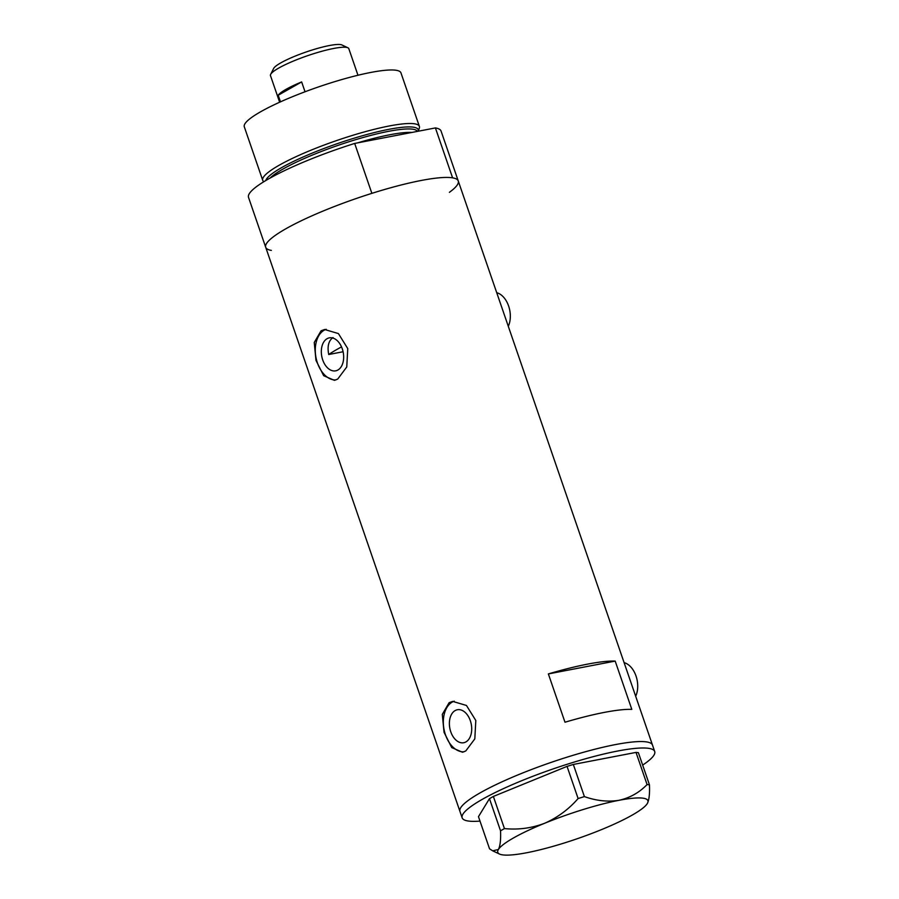 <?xml version="1.0" encoding="UTF-8"?>
<svg xmlns="http://www.w3.org/2000/svg" width="899" height="899" viewBox="0 0 899 899"><rect width="100%" height="100%" fill="white"/><g stroke="black" fill="none" stroke-linecap="round" stroke-linejoin="round"><path stroke-width="1.35" d="M337.889 370.017A16.789 10.9 -100.9 0 0 342.8 350.52A16.789 10.9 -100.9 0 0 329.326 337.855A16.789 10.9 -100.9 0 0 327.101 338.687A16.789 10.9 -100.9 0 0 322.179 358.173A16.789 10.9 -100.9 0 0 335.653 370.838A16.789 10.9 -100.9 0 0 337.889 370.017M465.94 741.9A16.789 10.9 -100.9 0 0 470.851 722.414A16.789 10.9 -100.9 0 0 457.377 709.749A16.789 10.9 -100.9 0 0 455.152 710.57A16.789 10.9 -100.9 0 0 450.242 730.067A16.789 10.9 -100.9 0 0 463.715 742.731A16.789 10.9 -100.9 0 0 465.94 741.9M465.761 750.98L474.818 738.877L475.807 720.481L466.457 705.468L452.68 701.389L449.129 702.681L442.297 714.379L444.039 732.269L451.714 747.575L462.446 752.238L465.761 750.98M454.242 701.186A25.891 16.811 -100.9 0 0 452.231 702.085A25.891 16.811 -100.9 0 0 444.364 730.977A25.891 16.811 -100.9 0 0 463.873 751.845M337.709 379.086L346.756 366.983L347.756 348.587L338.406 333.574L324.629 329.495L321.078 330.787L314.245 342.485L315.976 360.375L323.662 375.692L334.394 380.344L337.709 379.086M326.191 329.292A25.891 16.811 -100.9 0 0 324.179 330.203A25.891 16.811 -100.9 0 0 316.313 359.083A25.891 16.811 -100.9 0 0 335.821 379.951M449.388 192.33A101.823 16.632 -19 0 0 458.254 180.969L441.072 131.063A101.823 16.632 -19 0 0 435.408 127.928L452.602 177.845A101.823 16.632 -19 0 1 458.254 180.969A101.823 16.632 161 0 0 390.762 187.745A101.823 16.632 161 0 0 285.938 228.728A101.823 16.632 161 0 0 265.699 247.27A101.823 16.632 -19 0 1 285.938 228.728A101.823 16.632 -19 0 1 371.871 193.352L354.678 143.435A101.823 16.632 -19 0 0 268.756 178.811A101.823 16.632 -19 0 0 248.517 197.364L459.94 811.381A101.823 16.632 -19 0 1 511.486 777.624A101.823 16.632 -19 0 1 615.523 744.574A101.823 16.632 -19 0 1 652.494 745.08A101.823 16.632 161 0 0 585.002 751.856A101.823 16.632 161 0 0 480.178 792.839A101.823 16.632 161 0 0 459.94 811.381L462.153 817.82A101.823 16.632 -19 0 1 513.711 784.063A101.823 16.632 -19 0 1 617.737 751.013A101.823 16.632 -19 0 1 654.708 751.519A101.823 16.632 -19 0 1 642.661 765.083M615.186 661.091A101.823 16.632 161 0 0 548.368 673.924L564.988 722.223A101.823 16.632 -19 0 1 631.806 709.378L615.186 661.091L548.368 673.924M333.023 337.541C328.573 340.732 327.146 346.385 328.719 354.509L343.092 351.745M496.72 292.692A20.711 13.451 79.1 0 1 508.62 306.031A20.711 13.451 79.1 0 1 508.295 326.303M624.108 662.653A20.711 13.451 79.1 0 1 636.009 675.992A20.711 13.451 79.1 0 1 635.683 696.264M647.078 784.557L636.009 752.407L638.391 752.688L649.46 784.838L647.078 784.557C639.268 792.615 629.941 797.851 619.085 800.29C607.96 802.065 596.397 800.84 584.395 796.604L578.113 798.537C568.696 809.347 557.526 817.596 544.625 823.27C531.657 828.193 518.262 829.968 504.44 828.586L500.541 830.8C500.923 839.733 500.204 845.97 498.383 849.51L492.697 850.836L489.539 848.802L478.47 816.663L489.472 798.649L493.371 796.435L504.44 828.586M647.302 803.549A79.393 12.968 161 0 0 647.572 803.065A79.393 12.968 161 0 0 619.085 800.29A79.393 12.968 161 0 0 544.625 823.27A79.393 12.968 161 0 0 498.383 849.51A79.393 12.968 161 0 0 499.518 854.05A79.393 12.968 161 0 0 526.612 852.769A79.393 12.968 161 0 0 601.071 829.788A79.393 12.968 161 0 0 647.302 803.549C649.112 800.088 649.831 793.851 649.46 784.838M636.009 752.407L573.326 764.453L584.395 796.604M578.113 798.537L567.044 766.386L493.371 796.435M500.541 830.8L489.472 798.649M479.999 821.09A101.823 16.632 -19 0 1 462.153 817.82M567.044 766.386L573.326 764.453M341.53 346.902A89.743 14.654 161 0 0 337.091 349.34A89.743 14.654 161 0 0 328.719 354.509M263.868 181.699A82.843 13.53 -19 0 1 262.722 180.317A82.843 13.53 -19 0 1 279.184 165.225A82.843 13.53 -19 0 1 364.466 131.895A82.843 13.53 -19 0 1 419.372 126.377A82.843 13.53 -19 0 1 419.305 128.22L418.26 131.232A80.663 13.17 161 0 0 368.68 134.03A80.663 13.17 161 0 0 281.724 167.562A80.663 13.17 161 0 0 265.722 180.575M262.722 180.317L244.292 126.781A82.843 13.53 -19 0 1 260.755 111.701A82.843 13.53 -19 0 1 346.036 78.359A82.843 13.53 -19 0 1 400.943 72.841L419.372 126.377M271.352 250.394A101.823 16.632 -19 0 1 265.699 247.27M435.408 127.928L354.678 143.435M270.655 74.381L273.656 68.448A36.589 5.978 -19 0 1 280.769 62.885A36.589 5.978 -19 0 1 315.65 48.951A36.589 5.978 -19 0 1 341.89 44.95L347.902 47.782A41.421 6.765 161 0 0 318.201 52.311A41.421 6.765 161 0 0 278.712 68.077A41.421 6.765 161 0 0 270.655 74.381A41.421 6.765 161 0 0 270.487 75.628L279.634 102.216M278.207 95.238L301.648 81.933A41.421 6.765 -19 0 0 286.028 89.338A41.421 6.765 -19 0 0 278.207 95.238L280.477 101.845M357.971 75.246L348.812 48.658A41.421 6.765 161 0 0 347.902 47.782M301.648 81.933L305.031 91.765M417.428 131.389A79.393 12.968 161 0 0 364.005 137.244A79.393 12.968 161 0 0 283.207 168.933A79.393 12.968 161 0 0 270.06 178.081M357.667 142.862A79.393 12.968 -19 0 1 411.922 132.445M458.254 180.969L654.708 751.519M499.518 854.05L492.697 850.836"/></g></svg>
